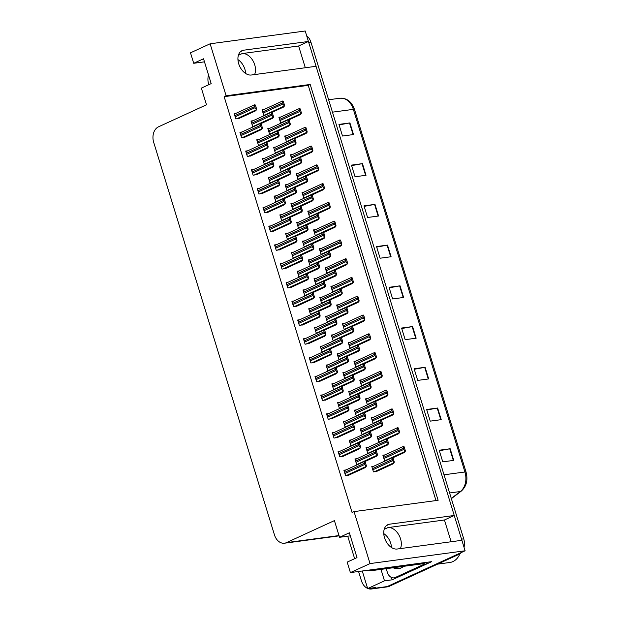 <?xml version="1.0" encoding="UTF-8"?>
<svg xmlns="http://www.w3.org/2000/svg" width="620" height="620" viewBox="0 0 620 620"><rect width="100%" height="100%" fill="white"/><g stroke="black" fill="none" stroke-linecap="round" stroke-linejoin="round"><path stroke-width="0.93" d="M383.764 533.611A13.136 8.657 -114.7 0 1 390.732 543.329A13.136 8.657 -114.7 0 1 391.499 547.514M451.128 541.756L444.432 519.994L387.934 527.597A13.136 8.657 -114.7 0 1 400.543 538.827A13.136 8.657 -114.7 0 1 400.411 548.584M237.94 59.605A13.136 8.657 -114.7 0 1 244.908 69.324A13.136 8.657 -114.7 0 1 245.675 73.501M305.303 67.751L298.608 45.981L242.11 53.584A13.136 8.657 -114.7 0 1 254.719 64.813A13.136 8.657 -114.7 0 1 254.588 74.57M210.126 43.795L190.495 52.816L193.719 63.286L203.531 58.776L211.172 83.607L201.353 88.11L206.483 104.788L158.518 126.813A12.315 9.075 -97.7 0 0 153.683 142.313L274.451 534.866A12.315 9.075 -97.7 0 0 284.502 543.205A12.315 9.075 -97.7 0 0 286.448 542.639L334.405 520.614L339.543 537.3L349.354 532.789L356.996 557.613L347.177 562.123L350.401 572.593L370.031 563.58L354.043 511.601L438.123 500.286L310.202 84.46L226.122 95.775L210.126 43.795L305.203 31L308.419 41.47L243.683 50.189A13.136 8.657 65.3 0 0 242.025 50.662A13.136 8.657 65.3 0 0 238.708 63.782A13.136 8.657 65.3 0 0 251.325 75.012L316.06 66.301L454.251 515.484L389.507 524.195A13.136 8.657 65.3 0 0 387.849 524.675A13.136 8.657 65.3 0 0 384.532 537.796A13.136 8.657 65.3 0 0 397.149 549.025L461.885 540.307L465.108 550.785L387.128 586.59A12.315 9.075 82.3 0 1 385.19 587.148A12.315 9.075 82.3 0 0 387.128 586.59L456.692 554.644L458.893 554.35L389.329 586.288A12.315 9.075 82.3 0 1 387.392 586.853L371.45 589A12.315 9.075 82.3 0 1 367.892 588.535M350.401 572.593L431.729 561.65L392.181 579.808L391.46 577.452M362.258 570.997L367.66 588.566L384.493 580.839L380.967 569.393M384.493 580.839L392.181 579.808M208.816 84.684L208.653 84.157A12.315 9.075 82.3 0 1 208.522 74.997M367.613 588.419A12.315 9.075 82.3 0 1 361.398 580.661L358.577 571.493M354.64 558.697L347.719 536.192M367.66 588.566L375.356 587.535L373.387 588.434A12.315 9.075 82.3 0 1 371.45 589M370.031 563.58L465.108 550.785M298.608 45.981L308.419 41.47M444.432 519.994L454.251 515.484M339.543 537.3L350.3 535.851M193.719 63.286L204.476 61.837M435.976 500.572L308.233 85.359L224.153 96.674L352.083 512.5L354.043 511.601M224.153 96.674L226.122 95.775M308.233 85.359L310.202 84.46M241.971 132.006L239.917 132.285L241.591 137.718L245.365 136.966M247.752 150.784L245.69 151.063L247.365 156.488L251.139 155.736M253.526 169.555L251.472 169.833L253.138 175.266L256.913 174.514M259.3 188.333L257.246 188.612L258.912 194.037L262.686 193.285M265.073 207.103L263.019 207.382L264.694 212.815L268.468 212.063M270.855 225.881L268.793 226.153L270.467 231.585L274.242 230.834M276.629 244.652L274.575 244.931L276.241 250.364L280.015 249.612M282.402 263.43L280.349 263.702L282.015 269.134L285.789 268.382M288.176 282.201L286.122 282.48L287.796 287.913L291.571 287.161M293.958 300.979L291.896 301.25L293.57 306.683L297.344 305.931M299.731 319.75L297.678 320.029L299.344 325.461L303.118 324.71M305.505 338.528L303.451 338.799L305.118 344.232L308.892 343.48M311.279 357.298L309.225 357.577L310.899 363.01L314.673 362.258M317.06 376.077L314.999 376.348L316.673 381.781L320.447 381.029M322.834 394.847L320.78 395.126L322.447 400.551L326.221 399.807M328.608 413.625L326.554 413.896L328.22 419.329L331.995 418.578M334.382 432.396L332.328 432.675L334.002 438.1L337.776 437.356M340.163 451.166L338.101 451.445L339.776 456.878L343.55 456.126M345.937 469.945L343.883 470.224L345.549 475.649L349.324 474.904M236.197 113.235L234.143 113.514L235.809 118.939L239.583 118.188M253.045 120.745L250.992 121.016L252.658 126.449L254.665 126.178M258.819 139.516L256.765 139.794L258.431 145.227L260.447 144.956M264.593 158.294L262.539 158.565L264.213 163.998L266.22 163.726M270.374 177.064L268.313 177.343L269.987 182.776L271.994 182.505M276.148 195.843L274.094 196.114L275.76 201.547L277.768 201.275M287.696 233.391L285.642 233.662L287.316 239.095L289.323 238.824M293.477 252.162L291.416 252.441L293.089 257.866L295.097 257.602M299.251 270.932L297.197 271.211L298.863 276.644L300.871 276.373M305.024 289.711L302.971 289.99L304.637 295.415L306.652 295.143M310.798 308.481L308.745 308.76L310.419 314.193L312.426 313.922M316.58 327.259L314.518 327.538L316.192 332.963L318.2 332.692M322.353 346.03L320.3 346.309L321.966 351.742L323.973 351.47M328.127 364.808L326.074 365.087L327.74 370.512L329.755 370.241M333.901 383.579L331.847 383.858L333.521 389.29L335.529 389.019M339.683 402.357L337.621 402.636L339.295 408.061L341.302 407.789M345.456 421.127L343.403 421.406L345.069 426.839L347.076 426.568M351.23 439.906L349.176 440.185L350.843 445.61L352.858 445.338M357.004 458.676L354.95 458.955L356.624 464.388L358.631 464.117M281.922 214.613L279.868 214.892L281.534 220.317L283.549 220.054M269.894 128.247L267.832 128.526L269.506 133.959L271.513 133.688M275.668 147.025L273.606 147.304L275.28 152.729L277.287 152.458M281.441 165.796L279.387 166.075L281.054 171.508L283.069 171.236M287.215 184.574L285.161 184.853L286.835 190.278L288.842 190.007M292.997 203.345L290.935 203.624L292.609 209.056L294.616 208.785M298.77 222.123L296.716 222.402L298.383 227.827L300.39 227.556M304.544 240.893L302.49 241.172L304.156 246.605L306.172 246.334M310.318 259.672L308.264 259.951L309.938 265.376L311.945 265.104M316.099 278.442L314.038 278.721L315.712 284.154L317.719 283.882M321.873 297.22L319.819 297.492L321.486 302.924L323.493 302.653M327.647 315.991L325.593 316.27L327.259 321.703L329.274 321.431M333.421 334.769L331.367 335.04L333.041 340.473L335.048 340.202M339.202 353.54L337.14 353.819L338.815 359.251L340.822 358.98M344.976 372.318L342.922 372.589L344.588 378.022L346.596 377.751M350.75 391.088L348.696 391.367L350.362 396.8L352.377 396.529M356.523 409.867L354.469 410.138L356.144 415.571L358.151 415.299M362.305 428.637L360.243 428.916L361.917 434.349L363.925 434.078M368.079 447.415L366.025 447.686L367.691 453.119L369.698 452.848M373.852 466.186L371.798 466.465L373.465 471.89L377.239 471.146M264.112 109.477L262.058 109.756L263.733 115.181L265.74 114.917M332.94 285.952L330.886 286.231L332.56 291.663L334.567 291.392M327.166 267.181L325.113 267.453L326.779 272.885L328.794 272.614M321.392 248.403L319.331 248.682L321.005 254.115L323.012 253.844M315.619 229.633L313.557 229.904L315.231 235.337L317.238 235.065M304.063 192.084L302.01 192.355L303.676 197.788L305.691 197.517M309.837 210.854L307.784 211.133L309.458 216.566L311.465 216.295M286.735 135.757L284.681 136.036L286.355 141.469L288.362 141.197M292.516 154.535L290.454 154.806L292.129 160.239L294.136 159.968M298.29 173.305L296.228 173.584L297.902 179.017L299.91 178.746M338.721 304.73L336.66 305.001L338.334 310.434L340.341 310.163M344.495 323.501L342.442 323.779L344.108 329.204L346.115 328.941M350.269 342.279L348.215 342.55L349.882 347.983L351.897 347.712M356.043 361.049L353.989 361.328L355.663 366.753L357.67 366.49M361.824 379.82L359.763 380.099L361.437 385.531L363.444 385.26M367.598 398.598L365.544 398.877L367.211 404.302L369.218 404.031M373.372 417.368L371.318 417.647L372.984 423.08L374.999 422.809M379.146 436.147L377.092 436.426L378.766 441.851L380.773 441.579M384.927 454.917L382.865 455.196L384.54 460.629L386.547 460.358M280.961 116.986L278.907 117.265L280.573 122.69L282.588 122.419M308.38 41.493A12.315 9.075 82.3 0 1 308.783 42.641L461.528 539.144A12.315 9.075 82.3 0 1 461.838 540.314M306.652 35.72A12.315 9.075 82.3 0 1 310.976 42.338L463.721 538.85A12.315 9.075 82.3 0 1 464.039 547.313M461.42 552.474A12.315 9.075 82.3 0 1 458.893 554.35M428.683 378.928L417.694 380.409L414.114 368.768L425.103 367.288L428.683 378.928M441.215 419.655L430.226 421.135L426.645 409.495L437.635 408.022L441.215 419.655M453.747 460.381L442.757 461.861L439.177 450.229L450.167 448.748L453.747 460.381M391.096 256.742L380.106 258.214L376.526 246.582L387.515 245.101L391.096 256.742M378.564 216.008L367.575 217.488L363.994 205.856L374.984 204.375L378.564 216.008M366.033 175.282L355.043 176.762L351.463 165.121L362.46 163.641L366.033 175.282M353.509 134.548L342.511 136.028L338.938 124.395L349.928 122.915L353.509 134.548M416.16 338.195L405.162 339.675L401.582 328.042L412.579 326.562L416.16 338.195M403.628 297.468L392.638 298.949L389.058 287.308L400.047 285.828L403.628 297.468M389.213 287.82L399.629 285.897A3.286 0.488 -17.1 0 1 400.047 285.828M401.737 328.546L412.161 326.624A3.286 0.488 -17.1 0 1 412.579 326.562M339.094 124.899L349.51 122.985A3.286 0.488 -17.1 0 1 349.928 122.915M351.618 165.625L362.041 163.711A3.286 0.488 -17.1 0 1 362.46 163.641M364.149 206.359L374.573 204.437A3.286 0.488 -17.1 0 1 374.984 204.375M376.681 247.085L387.097 245.171A3.286 0.488 -17.1 0 1 387.515 245.101M439.332 450.732L449.748 448.818A3.286 0.488 -17.1 0 1 450.167 448.748M426.8 410.006L437.216 408.084A3.286 0.488 -17.1 0 1 437.635 408.022M414.268 369.272L424.692 367.358A3.286 0.488 -17.1 0 1 425.103 367.288M301.266 113.553L300.584 112.669L301.32 112.569L301.266 113.553L300.382 114.584L288.804 119.9M301.32 112.569L300.181 108.872L299.708 108.508L299.445 108.973A2.054 1.349 65.3 0 0 299.499 110.283L299.863 111.445A2.054 1.349 65.3 0 0 300.584 112.669M299.437 108.547L300.181 108.872M284.417 106.043L283.735 105.16L284.471 105.059L284.417 106.043L283.534 107.074L271.955 112.391M284.471 105.059L283.332 101.362L282.867 100.998L282.596 101.463A2.054 1.349 65.3 0 0 282.658 102.773L283.014 103.943A2.054 1.349 65.3 0 0 283.735 105.16M282.588 101.037L283.332 101.362M273.342 117.312L272.668 116.428L273.404 116.328L273.342 117.312L272.467 118.335L260.88 123.659M273.404 116.328L272.265 112.631L271.793 112.267L271.529 112.732A2.054 1.349 65.3 0 0 271.583 114.041L271.94 115.204A2.054 1.349 65.3 0 0 272.668 116.428M271.521 112.305L272.265 112.631M256.502 109.802L255.82 108.918L256.556 108.818L256.502 109.802L255.618 110.833L238.84 118.536M256.556 108.818L255.417 105.121L254.944 104.757L254.681 105.222A2.054 1.349 65.3 0 0 254.735 106.532L255.099 107.694A2.054 1.349 65.3 0 0 255.82 108.918M254.673 104.796L255.417 105.121M307.04 132.324L306.358 131.448L307.094 131.347L307.04 132.324L306.156 133.354L294.578 138.671M307.094 131.347L305.954 127.642L305.211 127.317L305.218 127.743A2.054 1.349 65.3 0 0 305.28 129.061L305.637 130.223A2.054 1.349 65.3 0 0 306.358 131.448M305.211 127.317L305.954 127.642M312.813 151.102L312.131 150.218L312.875 150.118L312.813 151.102L311.93 152.133L300.351 157.449M312.875 150.118L311.736 146.421L311.263 146.056L311 146.522A2.054 1.349 65.3 0 0 311.054 147.831L311.411 148.994A2.054 1.349 65.3 0 0 312.131 150.218M310.992 146.095L311.736 146.421M318.587 169.872L317.913 168.989L318.649 168.896L318.587 169.872L317.711 170.903L306.125 176.22M318.649 168.896L317.51 165.191L316.766 164.866L316.774 165.292A2.054 1.349 65.3 0 0 316.828 166.609L317.184 167.772A2.054 1.349 65.3 0 0 317.913 168.989M316.766 164.866L317.51 165.191M324.369 188.65L323.687 187.767L324.423 187.666L324.369 188.65L323.485 189.674L311.906 194.998M324.423 187.666L323.284 183.97L322.811 183.605L322.547 184.07A2.054 1.349 65.3 0 0 322.601 185.38L322.966 186.542A2.054 1.349 65.3 0 0 323.687 187.767M322.54 183.644L323.284 183.97M290.191 124.814L289.509 123.938L290.253 123.837L290.191 124.814L289.308 125.844L277.729 131.161M290.253 123.837L289.114 120.141L288.641 119.776L288.377 120.233A2.054 1.349 65.3 0 0 288.432 121.551L288.788 122.714A2.054 1.349 65.3 0 0 289.509 123.938M288.37 119.815L289.114 120.141M295.965 143.592L295.291 142.708L296.027 142.608L295.965 143.592L295.089 144.623L283.503 149.939M296.027 142.608L294.887 138.911L294.415 138.547L294.151 139.012A2.054 1.349 65.3 0 0 294.206 140.322L294.562 141.484A2.054 1.349 65.3 0 0 295.291 142.708M294.144 138.585L294.887 138.911M301.746 162.363L301.064 161.487L301.8 161.386L301.746 162.363L300.863 163.393L289.284 168.71M301.8 161.386L300.661 157.689L300.188 157.325L299.925 157.782A2.054 1.349 65.3 0 0 299.979 159.1L300.344 160.262A2.054 1.349 65.3 0 0 301.064 161.487M299.917 157.364L300.661 157.689M307.52 181.141L306.838 180.257L307.574 180.157L307.52 181.141L306.637 182.172L295.058 187.488M307.574 180.157L306.435 176.46L305.97 176.096L305.699 176.56A2.054 1.349 65.3 0 0 305.761 177.87L306.117 179.033A2.054 1.349 65.3 0 0 306.838 180.257M305.691 176.134L306.435 176.46M279.124 136.082L278.442 135.199L279.178 135.106L279.124 136.082L278.24 137.113L266.662 142.43M279.178 135.106L278.039 131.401L277.566 131.037L277.303 131.502A2.054 1.349 65.3 0 0 277.357 132.82L277.721 133.982A2.054 1.349 65.3 0 0 278.442 135.199M277.295 131.076L278.039 131.401M284.898 154.861L284.216 153.977L284.952 153.876L284.898 154.861L284.014 155.883L272.436 161.208M284.952 153.876L283.813 150.18L283.348 149.815L283.077 150.28A2.054 1.349 65.3 0 0 283.138 151.59L283.495 152.752A2.054 1.349 65.3 0 0 284.216 153.977M283.069 149.854L283.813 150.18M290.672 173.631L289.99 172.748L290.733 172.655L290.672 173.631L289.788 174.662L278.21 179.978M290.733 172.655L289.594 168.95L289.122 168.586L288.858 169.051A2.054 1.349 65.3 0 0 288.912 170.361L289.269 171.531A2.054 1.349 65.3 0 0 289.99 172.748M288.85 168.625L289.594 168.95M296.445 192.409L295.771 191.526L296.507 191.425L296.445 192.409L295.57 193.432L283.983 198.756M296.507 191.425L295.368 187.728L294.895 187.364L294.632 187.829A2.054 1.349 65.3 0 0 294.686 189.139L295.043 190.301A2.054 1.349 65.3 0 0 295.771 191.526M294.624 187.403L295.368 187.728M403.814 566.316A18.468 13.617 82.3 0 1 398.652 568.548A18.468 13.617 82.3 0 1 393.08 567.757M437.581 564.138L449.864 562.48A19.29 14.221 -97.7 0 0 452.902 561.596A19.29 14.221 -97.7 0 0 459.932 553.761M371.334 570.687L423.429 563.673L426.235 562.386L374.139 569.4L371.334 570.687A8.207 5.41 65.3 0 1 368.528 570.152M398.071 577.104L395.328 577.468A8.207 6.053 82.3 0 1 394.033 577.848L396.785 577.476A8.207 6.053 -97.7 0 0 398.071 577.104L426.684 563.968A8.207 6.053 82.3 0 1 426.227 562.394M394.033 577.848A8.207 6.053 82.3 0 1 387.329 572.291L386.221 568.679M426.684 563.968L423.933 564.332A8.207 6.053 82.3 0 1 423.677 563.564M395.328 577.468L423.933 564.332M262.276 128.573L261.594 127.697L262.33 127.596L262.276 128.573L261.392 129.603L244.613 137.307M262.33 127.596L261.19 123.899L260.447 123.566L260.454 123.992A2.054 1.349 65.3 0 0 260.516 125.31L260.873 126.472A2.054 1.349 65.3 0 0 261.594 127.697M260.447 123.566L261.19 123.899M268.049 147.351L267.375 146.467L268.111 146.367L268.049 147.351L267.166 148.382L250.387 156.085M268.111 146.367L266.972 142.67L266.499 142.305L266.236 142.77A2.054 1.349 65.3 0 0 266.29 144.08L266.647 145.243A2.054 1.349 65.3 0 0 267.375 146.467M266.228 142.344L266.972 142.67M273.823 166.121L273.149 165.245L273.885 165.145L273.823 166.121L272.947 167.152L256.169 174.856M273.885 165.145L272.746 161.448L272.002 161.115L272.01 161.541A2.054 1.349 65.3 0 0 272.064 162.858L272.42 164.021A2.054 1.349 65.3 0 0 273.149 165.245M272.002 161.115L272.746 161.448M279.604 184.9L278.923 184.016L279.659 183.915L279.604 184.9L278.721 185.93L261.942 193.634M279.659 183.915L278.519 180.219L278.047 179.854L277.783 180.319A2.054 1.349 65.3 0 0 277.838 181.629L278.202 182.792A2.054 1.349 65.3 0 0 278.923 184.016M277.776 179.893L278.519 180.219M285.378 203.67L284.696 202.794L285.433 202.694L285.378 203.67L284.495 204.701L267.716 212.404M285.433 202.694L284.301 198.989L283.549 198.663L283.557 199.09A2.054 1.349 65.3 0 0 283.619 200.407L283.976 201.57A2.054 1.349 65.3 0 0 284.696 202.794M283.549 198.663L283.557 199.09L284.301 198.989M291.152 222.448L290.478 221.565L291.214 221.464L291.152 222.448L290.269 223.479L273.49 231.183M291.214 221.464L290.075 217.767L289.602 217.403L289.339 217.868A2.054 1.349 65.3 0 0 289.393 219.178L289.749 220.34A2.054 1.349 65.3 0 0 290.478 221.565M289.331 217.442L290.075 217.767M296.926 241.219L296.252 240.335L296.988 240.242L296.926 241.219L296.05 242.249L279.271 249.953M296.988 240.242L295.849 236.538L295.104 236.212L295.112 236.638A2.054 1.349 65.3 0 0 295.167 237.956L295.523 239.119A2.054 1.349 65.3 0 0 296.252 240.335M295.104 236.212L295.849 236.538M302.707 259.997L302.025 259.113L302.762 259.013L302.707 259.997L301.824 261.02L285.045 268.731M302.762 259.013L301.622 255.316L301.149 254.952L300.886 255.417A2.054 1.349 65.3 0 0 300.94 256.726L301.304 257.889A2.054 1.349 65.3 0 0 302.025 259.113M300.878 254.99L301.622 255.316M308.481 278.767L307.799 277.884L308.535 277.791L308.481 278.767L307.597 279.798L290.819 287.502M308.535 277.791L307.404 274.087L306.652 273.761L306.66 274.187A2.054 1.349 65.3 0 0 306.722 275.505L307.078 276.667A2.054 1.349 65.3 0 0 307.799 277.884M306.652 273.761L306.66 274.187L307.404 274.087M314.255 297.546L313.581 296.662L314.317 296.562L314.255 297.546L313.371 298.569L296.592 306.28M314.317 296.562L313.178 292.865L312.705 292.501L312.441 292.966A2.054 1.349 65.3 0 0 312.496 294.275L312.852 295.438A2.054 1.349 65.3 0 0 313.581 296.662M312.433 292.539L313.178 292.865M320.029 316.316L319.354 315.433L320.091 315.34L320.029 316.316L319.153 317.347L302.374 325.05M320.091 315.34L318.951 311.635L318.478 311.271L318.215 311.736A2.054 1.349 65.3 0 0 318.269 313.046L318.626 314.216A2.054 1.349 65.3 0 0 319.354 315.433M318.207 311.31L318.951 311.635M325.81 335.094L325.128 334.211L325.864 334.11L325.81 335.094L324.926 336.118L308.148 343.821M325.864 334.11L324.725 330.413L324.252 330.049L323.989 330.514A2.054 1.349 65.3 0 0 324.043 331.824L324.407 332.987A2.054 1.349 65.3 0 0 325.128 334.211M323.981 330.088L324.725 330.413M331.584 353.865L330.902 352.981L331.638 352.888L331.584 353.865L330.7 354.896L313.922 362.599M331.638 352.888L330.507 349.184L330.034 348.82L329.762 349.285A2.054 1.349 65.3 0 0 329.825 350.594L330.181 351.765A2.054 1.349 65.3 0 0 330.902 352.981M329.755 348.858L329.762 349.285L330.507 349.184M337.358 372.643L336.683 371.76L337.42 371.659L337.358 372.643L336.474 373.666L319.695 381.37M337.42 371.659L336.28 367.962L335.808 367.598L335.544 368.063A2.054 1.349 65.3 0 0 335.598 369.373L335.955 370.535A2.054 1.349 65.3 0 0 336.683 371.76M335.536 367.637L336.28 367.962M343.131 391.414L342.457 390.53L343.193 390.437L343.131 391.414L342.256 392.445L325.477 400.148M343.193 390.437L342.054 386.733L341.581 386.369L341.318 386.834A2.054 1.349 65.3 0 0 341.372 388.143L341.728 389.313A2.054 1.349 65.3 0 0 342.457 390.53M341.31 386.407L342.054 386.733M348.913 410.192L348.231 409.308L348.967 409.208L348.913 410.192L348.029 411.215L331.251 418.918M348.967 409.208L347.828 405.511L347.355 405.147L347.091 405.612A2.054 1.349 65.3 0 0 347.146 406.921L347.51 408.084A2.054 1.349 65.3 0 0 348.231 409.308M347.084 405.186L347.828 405.511M354.687 428.963L354.005 428.079L354.741 427.978L354.687 428.963L353.803 429.993L337.024 437.697M354.741 427.978L353.609 424.282L353.137 423.917L352.865 424.382A2.054 1.349 65.3 0 0 352.927 425.692L353.284 426.862A2.054 1.349 65.3 0 0 354.005 428.079M352.858 423.956L352.865 424.382L353.609 424.282M360.46 447.733L359.786 446.857L360.522 446.757L360.46 447.733L359.585 448.764L342.798 456.467M360.522 446.757L359.383 443.06L358.91 442.696L358.647 443.153A2.054 1.349 65.3 0 0 358.701 444.47L359.058 445.633A2.054 1.349 65.3 0 0 359.786 446.857M358.639 442.734L359.383 443.06M366.234 466.511L365.56 465.628L366.296 465.527L366.234 466.511L365.358 467.542L348.579 475.246M366.296 465.527L365.157 461.83L364.684 461.466L364.421 461.931A2.054 1.349 65.3 0 0 364.475 463.241L364.831 464.403A2.054 1.349 65.3 0 0 365.56 465.628M364.413 461.505L365.157 461.83M330.142 207.421L329.46 206.537L330.197 206.445L330.142 207.421L329.259 208.452L317.68 213.768M330.197 206.445L329.057 202.74L328.313 202.415L328.321 202.841A2.054 1.349 65.3 0 0 328.383 204.158L328.74 205.321A2.054 1.349 65.3 0 0 329.46 206.537M328.313 202.415L329.057 202.74M335.916 226.199L335.234 225.316L335.978 225.215L335.916 226.199L335.033 227.222L323.454 232.547M335.978 225.215L334.839 221.518L334.366 221.154L334.103 221.619A2.054 1.349 65.3 0 0 334.157 222.929L334.513 224.091A2.054 1.349 65.3 0 0 335.234 225.316M334.095 221.193L334.839 221.518M341.69 244.97L341.015 244.086L341.752 243.993L341.69 244.97L340.814 246.001L329.228 251.317M341.752 243.993L340.613 240.289L340.14 239.924L339.876 240.389A2.054 1.349 65.3 0 0 339.93 241.699L340.287 242.87A2.054 1.349 65.3 0 0 341.015 244.086M339.869 239.963L340.613 240.289M347.471 263.748L346.789 262.865L347.526 262.764L347.471 263.748L346.588 264.771L335.009 270.095M347.526 262.764L346.386 259.067L345.913 258.703L345.65 259.168A2.054 1.349 65.3 0 0 345.704 260.478L346.069 261.64A2.054 1.349 65.3 0 0 346.789 262.865M345.642 258.742L346.386 259.067M353.245 282.519L352.563 281.635L353.299 281.542L353.245 282.519L352.362 283.549L340.783 288.866M353.299 281.542L352.16 277.838L351.695 277.473L351.424 277.938A2.054 1.349 65.3 0 0 351.486 279.248L351.842 280.418A2.054 1.349 65.3 0 0 352.563 281.635M351.416 277.512L352.16 277.838M359.019 301.297L358.337 300.413L359.081 300.312L359.019 301.297L358.135 302.32L346.557 307.636M359.081 300.312L357.942 296.616L357.469 296.252L357.205 296.716A2.054 1.349 65.3 0 0 357.26 298.026L357.616 299.189A2.054 1.349 65.3 0 0 358.337 300.413M357.197 296.29L357.942 296.616M364.793 320.067L364.118 319.184L364.854 319.091L364.793 320.067L363.917 321.098L352.331 326.415M364.854 319.091L363.715 315.386L363.243 315.022L362.979 315.487A2.054 1.349 65.3 0 0 363.033 316.797L363.39 317.967A2.054 1.349 65.3 0 0 364.118 319.184M362.971 315.061L363.715 315.386M370.574 338.846L369.892 337.962L370.628 337.861L370.574 338.846L369.69 339.869L358.112 345.185M370.628 337.861L369.489 334.165L369.016 333.8L368.753 334.265A2.054 1.349 65.3 0 0 368.807 335.575L369.171 336.738A2.054 1.349 65.3 0 0 369.892 337.962M368.745 333.839L369.489 334.165M376.348 357.616L375.666 356.733L376.402 356.632L376.348 357.616L375.464 358.647L363.886 363.963M376.402 356.632L375.263 352.935L374.798 352.571L374.526 353.036A2.054 1.349 65.3 0 0 374.589 354.346L374.945 355.516A2.054 1.349 65.3 0 0 375.666 356.733M374.519 352.61L375.263 352.935M313.294 199.911L312.612 199.036L313.356 198.935L313.294 199.911L312.41 200.942L300.832 206.258M313.356 198.935L312.216 195.238L311.472 194.905L311.48 195.331A2.054 1.349 65.3 0 0 311.535 196.649L311.891 197.811A2.054 1.349 65.3 0 0 312.612 199.036M311.472 194.905L312.216 195.238M319.067 218.69L318.393 217.806L319.13 217.705L319.067 218.69L318.192 219.72L306.606 225.037M319.13 217.705L317.99 214.008L317.517 213.644L317.254 214.109A2.054 1.349 65.3 0 0 317.308 215.419L317.665 216.581A2.054 1.349 65.3 0 0 318.393 217.806M317.246 213.683L317.99 214.008M324.849 237.46L324.167 236.584L324.903 236.483L324.849 237.46L323.966 238.491L312.387 243.807M324.903 236.483L323.764 232.787L323.02 232.453L323.028 232.88A2.054 1.349 65.3 0 0 323.082 234.197L323.446 235.36A2.054 1.349 65.3 0 0 324.167 236.584M323.02 232.453L323.764 232.787M330.623 256.238L329.941 255.355L330.677 255.254L330.623 256.238L329.739 257.269L318.161 262.586M330.677 255.254L329.538 251.557L329.073 251.193L328.801 251.658A2.054 1.349 65.3 0 0 328.863 252.968L329.22 254.13A2.054 1.349 65.3 0 0 329.941 255.355M328.794 251.232L329.538 251.557M336.397 275.009L335.714 274.133L336.459 274.032L336.397 275.009L335.513 276.04L323.935 281.356M336.459 274.032L335.319 270.328L334.575 270.002L334.583 270.428A2.054 1.349 65.3 0 0 334.637 271.746L334.994 272.909A2.054 1.349 65.3 0 0 335.714 274.133M334.575 270.002L335.319 270.328M342.17 293.787L341.496 292.904L342.232 292.803L342.17 293.787L341.295 294.818L329.708 300.134M342.232 292.803L341.093 289.106L340.62 288.742L340.357 289.207A2.054 1.349 65.3 0 0 340.411 290.517L340.767 291.679A2.054 1.349 65.3 0 0 341.496 292.904M340.349 288.781L341.093 289.106M347.952 312.558L347.27 311.682L348.006 311.581L347.952 312.558L347.068 313.588L335.49 318.905M348.006 311.581L346.867 307.877L346.123 307.551L346.131 307.977A2.054 1.349 65.3 0 0 346.185 309.295L346.549 310.457A2.054 1.349 65.3 0 0 347.27 311.682M346.123 307.551L346.867 307.877M353.726 331.336L353.044 330.452L353.78 330.351L353.726 331.336L352.842 332.359L341.263 337.683M353.78 330.351L352.64 326.655L352.175 326.291L351.904 326.756A2.054 1.349 65.3 0 0 351.966 328.065L352.323 329.228A2.054 1.349 65.3 0 0 353.044 330.452M351.897 326.329L352.64 326.655M359.499 350.106L358.825 349.223L359.561 349.13L359.499 350.106L358.616 351.137L347.037 356.454M359.561 349.13L358.422 345.425L357.678 345.1L357.686 345.526A2.054 1.349 65.3 0 0 357.74 346.844L358.096 348.006A2.054 1.349 65.3 0 0 358.825 349.223M357.678 345.1L358.422 345.425M365.273 368.885L364.599 368.001L365.335 367.9L365.273 368.885L364.397 369.908L352.811 375.232M365.335 367.9L364.196 364.204L363.723 363.839L363.46 364.304A2.054 1.349 65.3 0 0 363.514 365.614L363.87 366.776A2.054 1.349 65.3 0 0 364.599 368.001M363.452 363.878L364.196 364.204M302.227 211.18L301.545 210.296L302.281 210.203L302.227 211.18L301.343 212.21L289.765 217.527M302.281 210.203L301.142 206.499L300.669 206.135L300.406 206.6A2.054 1.349 65.3 0 0 300.46 207.909L300.824 209.079A2.054 1.349 65.3 0 0 301.545 210.296M300.398 206.173L301.142 206.499M308.001 229.958L307.319 229.075L308.055 228.974L308.001 229.958L307.117 230.981L295.538 236.297M308.055 228.974L306.916 225.277L306.451 224.913L306.179 225.378A2.054 1.349 65.3 0 0 306.241 226.688L306.598 227.85A2.054 1.349 65.3 0 0 307.319 229.075M306.172 224.952L306.916 225.277M313.774 248.728L313.1 247.845L313.836 247.744L313.774 248.728L312.891 249.759L301.312 255.076M313.836 247.744L312.697 244.047L312.224 243.683L311.961 244.148A2.054 1.349 65.3 0 0 312.015 245.458L312.372 246.628A2.054 1.349 65.3 0 0 313.1 247.845M311.953 243.722L312.697 244.047M319.548 267.499L318.874 266.623L319.61 266.522L319.548 267.499L318.672 268.53L307.086 273.846M319.61 266.522L318.471 262.826L317.998 262.462L317.735 262.919A2.054 1.349 65.3 0 0 317.789 264.236L318.145 265.399A2.054 1.349 65.3 0 0 318.874 266.623M317.727 262.5L318.471 262.826M325.329 286.277L324.647 285.394L325.384 285.293L325.329 286.277L324.446 287.308L312.868 292.625M325.384 285.293L324.245 281.596L323.772 281.232L323.508 281.697A2.054 1.349 65.3 0 0 323.562 283.007L323.927 284.169A2.054 1.349 65.3 0 0 324.647 285.394M323.501 281.271L324.245 281.596M331.103 305.048L330.421 304.172L331.158 304.071L331.103 305.048L330.22 306.079L318.641 311.395M331.158 304.071L330.026 300.375L329.553 300.01L329.282 300.467A2.054 1.349 65.3 0 0 329.344 301.785L329.701 302.947A2.054 1.349 65.3 0 0 330.421 304.172M329.274 300.049L330.026 300.375M336.877 323.826L336.203 322.942L336.939 322.842L336.877 323.826L335.994 324.857L324.415 330.173M336.939 322.842L335.8 319.145L335.327 318.781L335.063 319.246A2.054 1.349 65.3 0 0 335.118 320.555L335.474 321.718A2.054 1.349 65.3 0 0 336.203 322.942M335.056 318.82L335.8 319.145M342.651 342.596L341.976 341.721L342.713 341.62L342.651 342.596L341.775 343.627L330.189 348.944M342.713 341.62L341.574 337.923L340.829 337.59L340.837 338.016A2.054 1.349 65.3 0 0 340.892 339.334L341.248 340.496A2.054 1.349 65.3 0 0 341.976 341.721M340.829 337.59L341.574 337.923M348.432 361.375L347.75 360.491L348.487 360.39L348.432 361.375L347.549 362.406L335.97 367.722M348.487 360.39L347.347 356.694L346.875 356.329L346.611 356.795A2.054 1.349 65.3 0 0 346.665 358.104L347.029 359.267A2.054 1.349 65.3 0 0 347.75 360.491M346.603 356.368L347.347 356.694M354.206 380.145L353.524 379.269L354.26 379.169L354.206 380.145L353.322 381.176L341.744 386.493M354.26 379.169L353.129 375.472L352.377 375.139L352.385 375.565A2.054 1.349 65.3 0 0 352.447 376.882L352.803 378.045A2.054 1.349 65.3 0 0 353.524 379.269M352.377 375.139L353.129 375.472M382.122 376.387L381.447 375.511L382.183 375.41L382.122 376.387L381.238 377.417L369.66 382.734M382.183 375.41L381.044 371.713L380.572 371.349L380.308 371.806A2.054 1.349 65.3 0 0 380.362 373.124L380.719 374.286A2.054 1.349 65.3 0 0 381.447 375.511M380.3 371.388L381.044 371.713M387.895 395.165L387.221 394.281L387.957 394.18L387.895 395.165L387.019 396.196L375.433 401.512M387.957 394.18L386.818 390.484L386.345 390.12L386.082 390.585A2.054 1.349 65.3 0 0 386.136 391.894L386.493 393.057A2.054 1.349 65.3 0 0 387.221 394.281M386.074 390.158L386.818 390.484M393.677 413.935L392.995 413.06L393.731 412.959L393.677 413.935L392.793 414.966L381.215 420.282M393.731 412.959L392.592 409.262L392.119 408.898L391.856 409.355A2.054 1.349 65.3 0 0 391.91 410.673L392.274 411.835A2.054 1.349 65.3 0 0 392.995 413.06M391.848 408.936L392.592 409.262M399.45 432.714L398.768 431.83L399.505 431.729L399.45 432.714L398.567 433.744L386.988 439.061M399.505 431.729L398.365 428.032L397.9 427.668L397.629 428.133A2.054 1.349 65.3 0 0 397.691 429.443L398.048 430.606A2.054 1.349 65.3 0 0 398.768 431.83M397.621 427.707L398.365 428.032M405.224 451.484L404.55 450.608L405.286 450.507L405.224 451.484L404.341 452.515L392.762 457.831M405.286 450.507L404.147 446.811L403.403 446.478L403.411 446.904A2.054 1.349 65.3 0 0 403.465 448.221L403.821 449.384A2.054 1.349 65.3 0 0 404.55 450.608M403.403 446.478L404.147 446.811M371.054 387.655L370.373 386.772L371.109 386.678L371.054 387.655L370.171 388.686L358.593 394.002M371.109 386.678L369.969 382.974L369.497 382.61L369.233 383.075A2.054 1.349 65.3 0 0 369.288 384.392L369.652 385.555A2.054 1.349 65.3 0 0 370.373 386.772M369.226 382.649L369.969 382.974M376.828 406.433L376.146 405.55L376.882 405.449L376.828 406.433L375.945 407.456L364.366 412.781M376.882 405.449L375.751 401.752L375.278 401.388L375.007 401.853A2.054 1.349 65.3 0 0 375.069 403.163L375.425 404.325A2.054 1.349 65.3 0 0 376.146 405.55M374.999 401.427L375.007 401.853L375.751 401.752M382.602 425.204L381.928 424.32L382.664 424.227L382.602 425.204L381.719 426.235L370.14 431.551M382.664 424.227L381.525 420.523L381.052 420.159L380.788 420.624A2.054 1.349 65.3 0 0 380.843 421.933L381.199 423.104A2.054 1.349 65.3 0 0 381.928 424.32M380.781 420.197L381.525 420.523M388.376 443.982L387.702 443.099L388.438 442.998L388.376 443.982L387.5 445.005L375.914 450.329M388.438 442.998L387.298 439.301L386.826 438.937L386.562 439.402A2.054 1.349 65.3 0 0 386.617 440.712L386.973 441.874A2.054 1.349 65.3 0 0 387.702 443.099M386.554 438.975L387.298 439.301M394.157 462.753L393.475 461.869L394.212 461.776L394.157 462.753L393.274 463.783L376.495 471.487M394.212 461.776L393.072 458.071L392.599 457.707L392.336 458.172A2.054 1.349 65.3 0 0 392.39 459.482L392.755 460.652A2.054 1.349 65.3 0 0 393.475 461.869M392.328 457.746L393.072 458.071M359.98 398.924L359.305 398.04L360.042 397.939L359.98 398.924L359.096 399.954L347.518 405.271M360.042 397.939L358.903 394.243L358.43 393.878L358.166 394.343A2.054 1.349 65.3 0 0 358.221 395.653L358.577 396.815A2.054 1.349 65.3 0 0 359.305 398.04M358.159 393.917L358.903 394.243M365.754 417.694L365.079 416.818L365.815 416.718L365.754 417.694L364.878 418.725L353.292 424.041M365.815 416.718L364.676 413.021L363.932 412.688L363.94 413.114A2.054 1.349 65.3 0 0 363.994 414.431L364.351 415.594A2.054 1.349 65.3 0 0 365.079 416.818M363.932 412.688L364.676 413.021M371.535 436.472L370.853 435.589L371.589 435.488L371.535 436.472L370.651 437.503L359.073 442.82M371.589 435.488L370.45 431.791L369.977 431.427L369.714 431.892A2.054 1.349 65.3 0 0 369.768 433.202L370.132 434.364A2.054 1.349 65.3 0 0 370.853 435.589M369.706 431.466L370.45 431.791M377.309 455.243L376.627 454.367L377.363 454.266L377.309 455.243L376.425 456.274L364.847 461.59M377.363 454.266L376.231 450.562L375.48 450.236L375.488 450.663A2.054 1.349 65.3 0 0 375.55 451.98L375.906 453.143A2.054 1.349 65.3 0 0 376.627 454.367M375.48 450.236L375.488 450.663L376.231 450.562M373.387 588.434L389.329 586.288M286.448 542.639L339.008 535.564M240.576 51.615L243.683 50.189M242.11 53.584L238.374 55.304M386.399 525.62L389.507 524.195M387.934 527.597L384.199 529.31M332.46 112.166L353.361 109.352A4.107 0.612 -17.1 0 1 354.485 109.43L466.046 472.06A4.107 0.612 162.9 0 0 464.923 471.983L353.361 109.352A16.415 12.105 -97.7 0 0 339.954 98.231C346.836 97.921 351.679 101.649 354.485 109.43M466.046 472.06C468.1 480.082 466.48 486.46 461.179 491.187A4.107 2.558 -127.2 0 1 460.358 491.521A16.415 12.105 -97.7 0 0 464.923 471.983L444.021 474.796M451.282 498.41L460.358 491.521L449.608 492.962M310.976 42.338L308.783 42.641M463.721 538.85L461.528 539.144M403.209 297.522L399.629 285.897M390.678 256.796L387.097 245.171M378.146 216.062L374.573 204.437M365.614 175.336L362.041 163.711M353.09 134.61L349.51 122.985M415.733 338.257L412.161 326.624M428.265 378.983L424.692 367.358M440.797 419.709L437.216 408.084M453.329 460.443L449.748 448.818M281.403 122.582L300.987 113.592M279.93 120.598L299.863 111.445M279.574 119.435L299.499 110.283M264.562 115.072L284.138 106.082M263.082 113.088L283.014 103.943M262.725 111.925L282.658 102.773M253.487 126.341L273.071 117.343M252.015 124.357L271.94 115.204M251.658 123.194L271.583 114.041M236.638 118.831L256.223 109.841M235.166 116.847L255.099 107.694M234.81 115.684L254.735 106.532M287.184 141.352L306.76 132.362M285.704 139.368L305.637 130.223M285.347 138.206L305.28 129.061M292.958 160.131L312.542 151.141M291.485 158.147L311.411 148.994M291.121 156.984L311.054 147.831M298.731 178.901L318.316 169.911M297.259 176.917L317.184 167.772M296.903 175.755L316.828 166.609M304.505 197.679L324.089 188.681M303.033 195.695L322.966 186.542M302.676 194.533L322.601 185.38M270.336 133.85L289.92 124.853M268.863 131.866L288.788 122.714M268.499 130.704L288.432 121.551M276.109 152.621L295.694 143.631M274.637 150.637L294.562 141.484M274.28 149.474L294.206 140.322M281.883 171.391L301.467 162.401M280.411 169.415L300.344 160.262M280.054 168.245L299.979 159.1M287.665 190.169L307.249 181.18M286.184 188.185L306.117 179.033M285.828 187.023L305.761 177.87M259.261 145.111L278.845 136.121M257.788 143.127L277.721 133.982M257.432 141.965L277.357 132.82M265.042 163.889L284.627 154.892M263.562 161.905L283.495 152.752M263.206 160.743L283.138 151.59M270.816 182.66L290.4 173.67M269.344 180.676L289.269 171.531M268.979 179.513L288.912 170.361M276.59 201.438L296.174 192.44M275.117 199.454L295.043 190.301M274.761 198.292L294.686 189.139M242.42 137.601L262.004 128.611M240.94 135.625L260.873 126.472M240.583 134.455L260.516 125.31M248.194 156.38L267.778 147.389M246.721 154.395L266.647 145.243M246.365 153.233L266.29 144.08M253.968 175.15L273.552 166.16M252.495 173.174L272.42 164.021M252.138 172.004L272.064 162.858M259.741 193.928L279.326 184.938M258.269 191.944L278.202 182.792M257.912 190.782L277.838 181.629M265.523 212.699L285.107 203.709M264.043 210.715L283.976 201.57M263.686 209.552L283.619 200.407M271.297 231.477L290.881 222.487M269.824 229.493L289.749 220.34M269.467 228.331L289.393 219.178M277.07 250.248L296.654 241.258M275.598 248.263L295.523 239.119M275.241 247.101L295.167 237.956M282.844 269.026L302.428 260.028M281.372 267.042L301.304 257.889M281.015 265.879L300.94 256.726M288.626 287.796L308.21 278.806M287.145 285.812L307.078 276.667M286.789 284.65L306.722 275.505M294.399 306.575L313.983 297.577M292.927 304.591L312.852 295.438M292.57 303.428L312.496 294.275M300.173 325.345L319.757 316.355M298.701 323.361L318.626 314.216M298.344 322.199L318.269 313.046M305.947 344.123L325.531 335.126M304.474 342.139L324.407 332.987M304.118 340.977L324.043 331.824M311.728 362.894L331.312 353.904M310.248 360.91L330.181 351.765M309.892 359.747L329.825 350.594M317.502 381.672L337.086 372.674M316.029 379.688L335.955 370.535M315.673 378.526L335.598 369.373M323.276 400.443L342.86 391.453M321.803 398.459L341.728 389.313M321.447 397.296L341.372 388.143M329.05 419.221L348.634 410.223M327.577 417.237L347.51 408.084M327.221 416.074L347.146 406.921M334.831 437.991L354.415 429.001M333.351 436.007L353.284 426.862M332.994 434.845L352.927 425.692M340.605 456.769L360.189 447.772M339.132 454.786L359.058 445.633M338.776 453.623L358.701 444.47M346.379 475.54L365.963 466.55M344.906 473.556L364.831 464.403M344.55 472.393L364.475 463.241M310.287 216.45L329.871 207.46M308.806 214.466L328.74 205.321M308.45 213.303L328.383 204.158M316.06 235.228L335.645 226.23M314.588 233.244L334.513 224.091M314.224 232.081L334.157 222.929M321.834 253.999L341.419 245.008M320.362 252.015L340.287 242.87M320.005 250.852L339.93 241.699M327.608 272.777L347.192 263.779M326.135 270.793L346.069 261.64M325.779 269.63L345.704 260.478M333.389 291.547L352.974 282.557M331.909 289.563L351.842 280.418M331.553 288.401L351.486 279.248M339.163 310.326L358.748 301.328M337.691 308.341L357.616 299.189M337.327 307.179L357.26 298.026M344.937 329.096L364.521 320.106M343.464 327.112L363.39 317.967M343.108 325.95L363.033 316.797M350.711 347.874L370.295 338.877M349.238 345.89L369.171 336.738M348.882 344.728L368.807 335.575M356.492 366.645L376.077 357.655M355.012 364.661L374.945 355.516M354.656 363.498L374.589 354.346M293.438 208.94L313.022 199.95M291.966 206.964L311.891 197.811M291.601 205.794L311.535 196.649M299.212 227.718L318.796 218.728M297.74 225.734L317.665 216.581M297.383 224.572L317.308 215.419M304.986 246.489L324.57 237.499M303.513 244.513L323.446 235.36M303.157 243.342L323.082 234.197M310.767 265.267L330.351 256.277M309.287 263.283L329.22 254.13M308.93 262.121L328.863 252.968M316.541 284.038L336.125 275.048M315.069 282.053L334.994 272.909M314.704 280.891L334.637 271.746M322.315 302.816L341.899 293.826M320.842 300.832L340.767 291.679M320.486 299.669L340.411 290.517M328.089 321.586L347.673 312.596M326.616 319.602L346.549 310.457M326.26 318.44L346.185 309.295M333.87 340.365L353.454 331.367M332.39 338.381L352.323 329.228M332.033 337.218L351.966 328.065M339.644 359.135L359.228 350.145M338.171 357.151L358.096 348.006M337.815 355.988L357.74 346.844M345.418 377.913L365.002 368.916M343.945 375.929L363.87 366.776M343.589 374.767L363.514 365.614M282.363 220.208L301.948 211.219M280.891 218.225L300.824 209.079M280.535 217.062L300.46 207.909M288.145 238.987L307.729 229.989M286.665 237.003L306.598 227.85M286.308 235.84L306.241 226.688M293.919 257.757L313.503 248.767M292.446 255.773L312.372 246.628M292.09 254.611L312.015 245.458M299.692 276.536L319.277 267.538M298.22 274.551L318.145 265.399M297.863 273.389L317.789 264.236M305.466 295.306L325.05 286.316M303.994 293.322L323.927 284.169M303.637 292.16L323.562 283.007M311.248 314.077L330.832 305.087M309.767 312.1L329.701 302.947M309.411 310.93L329.344 301.785M317.022 332.855L336.606 323.865M315.549 330.871L335.474 321.718M315.192 329.708L335.118 320.555M322.795 351.625L342.38 342.635M321.323 349.649L341.248 340.496M320.966 348.479L340.892 339.334M328.569 370.404L348.153 361.413M327.096 368.42L347.029 359.267M326.74 367.257L346.665 358.104M334.351 389.174L353.935 380.184M332.87 387.198L352.803 378.045M332.514 386.028L352.447 376.882M362.266 385.423L381.85 376.425M360.794 383.439L380.719 374.286M360.429 382.276L380.362 373.124M368.04 404.193L387.624 395.204M366.567 402.21L386.493 393.057M366.211 401.047L386.136 391.894M373.813 422.964L393.398 413.974M372.341 420.988L392.274 411.835M371.985 419.818L391.91 410.673M379.595 441.742L399.179 432.752M378.115 439.758L398.048 430.606M377.758 438.596L397.691 429.443M385.369 460.513L404.953 451.523M383.896 458.536L403.821 449.384M383.54 457.366L403.465 448.221M351.191 396.684L370.776 387.694M349.719 394.7L369.652 385.555M349.362 393.537L369.288 384.392M356.973 415.462L376.557 406.464M355.493 413.478L375.425 404.325M355.136 412.315L375.069 403.163M362.747 434.232L382.331 425.243M361.274 432.249L381.199 423.104M360.918 431.086L380.843 421.933M368.52 453.011L388.104 444.013M367.048 451.027L386.973 441.874M366.691 449.864L386.617 440.712M374.294 471.781L393.878 462.791M372.822 469.797L392.755 460.652M372.465 468.635L392.39 459.482M340.124 407.952L359.709 398.962M338.652 405.968L358.577 396.815M338.295 404.806L358.221 395.653M345.898 426.723L365.482 417.733M344.425 424.746L364.351 415.594M344.069 423.576L363.994 414.431M351.672 445.501L371.256 436.511M350.199 443.517L370.132 434.364M349.843 442.354L369.768 433.202M357.453 464.271L377.038 455.282M355.973 462.288L375.906 453.143M355.617 461.125L375.55 451.98M284.502 543.205L339.094 535.858M461.179 491.187L451.36 498.65M339.954 98.231L328.639 99.758M279.085 117.847L299.228 108.601M262.237 110.337L282.379 101.091M251.17 121.605L271.312 112.359M234.321 114.096L254.463 104.85M284.859 136.617L305.001 127.371M290.633 155.395L310.775 146.15M296.414 174.166L316.556 164.92M302.188 192.944L322.33 183.698M268.01 129.115L288.153 119.862M273.792 147.886L293.934 138.64M279.566 166.664L299.708 157.41M285.339 185.434L305.482 176.189M256.944 140.376L277.086 131.13M262.717 159.154L282.86 149.908M268.491 177.925L288.633 168.679M274.272 196.703L294.415 187.449M400.846 568.253L398.652 568.548M240.095 132.874L260.237 123.62M245.869 151.644L266.011 142.399M251.65 170.415L271.793 161.169M257.424 189.193L277.566 179.947M263.198 207.963L283.34 198.718M268.971 226.742L289.114 217.496M274.753 245.512L294.895 236.267M280.527 264.291L300.669 255.045M286.3 283.061L306.443 273.815M292.074 301.839L312.216 292.594M297.856 320.61L317.998 311.364M303.63 339.388L323.772 330.142M309.403 358.159L329.546 348.913M315.177 376.937L335.319 367.683M320.959 395.707L341.101 386.462M326.732 414.486L346.875 405.232M332.506 433.256L352.648 424.01M338.28 452.034L358.422 442.781M344.061 470.805L364.204 461.559M307.962 211.715L328.104 202.469M313.736 230.493L333.878 221.247M319.517 249.263L339.659 240.017M325.291 268.042L345.433 258.796M331.065 286.812L351.207 277.566M336.838 305.59L356.981 296.337M342.62 324.361L362.762 315.115M348.394 343.139L368.536 333.885M354.167 361.91L374.31 352.664M291.113 204.213L311.256 194.959M296.895 222.983L317.037 213.737M302.669 241.761L322.811 232.508M308.442 260.532L328.585 251.286M314.216 279.302L334.358 270.056M319.998 298.081L340.14 288.835M325.771 316.851L345.913 307.605M331.545 335.629L351.687 326.384M337.319 354.4L357.461 345.154M343.1 373.178L363.243 363.932M280.046 215.473L300.188 206.228M285.82 234.251L305.962 224.998M291.594 253.022L311.736 243.776M297.375 271.8L317.517 262.547M303.149 290.571L323.291 281.325M308.923 309.349L329.065 300.096M314.697 328.12L334.839 318.874M320.478 346.898L340.62 337.644M326.252 365.668L346.394 356.423M332.026 384.447L352.168 375.193M359.941 380.688L380.083 371.434M365.722 399.458L385.865 390.213M371.496 418.236L391.638 408.983M377.27 437.007L397.412 427.761M383.044 455.785L403.186 446.532M348.874 391.949L369.016 382.703M354.648 410.727L374.79 401.481M360.422 429.497L380.564 420.252M366.203 448.275L386.345 439.022M371.977 467.046L392.119 457.8M337.799 403.217L357.942 393.971M343.581 421.988L363.723 412.742M349.354 440.766L369.497 431.52M355.128 459.536L375.271 450.291"/></g></svg>

